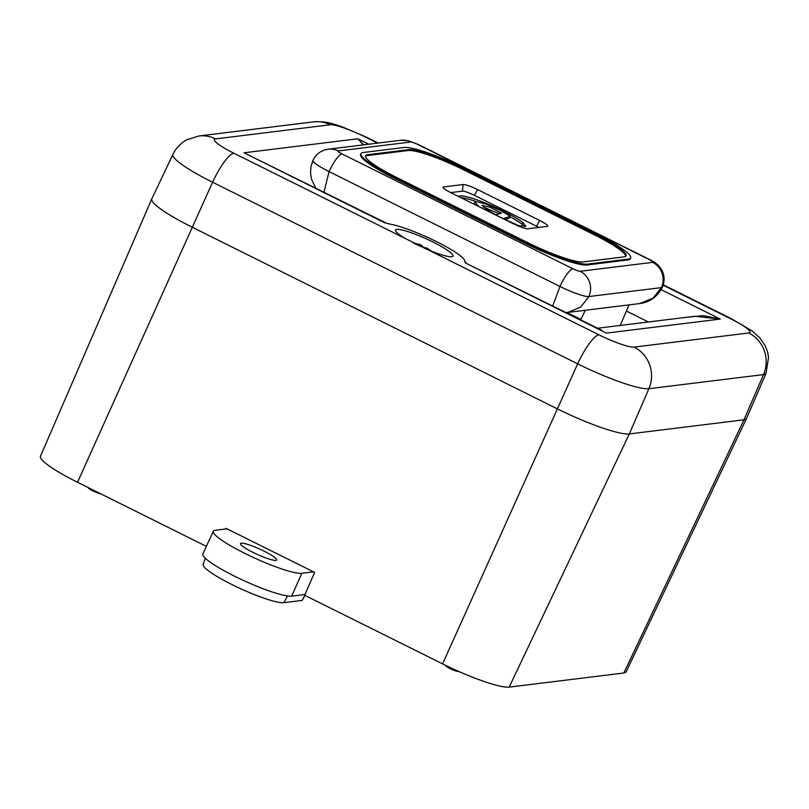 <?xml version="1.0" encoding="UTF-8"?>
<svg xmlns="http://www.w3.org/2000/svg" width="809" height="809" viewBox="0 0 809 809"><rect width="100%" height="100%" fill="white"/><g stroke="black" fill="none" stroke-linecap="round" stroke-linejoin="round"><path stroke-width="1.21" d="M479.009 206.679L474.903 202.048L476.036 201.552L485.734 203.989L500.023 210.269L509.852 215.963L510.135 216.407L503.117 218.602L518.963 225.762L525.89 226.227L522.978 222.627A37.881 5.602 24.4 0 0 489.253 204.647A37.881 5.602 24.4 0 0 459.866 195.93A37.881 5.602 24.4 0 0 458.491 196.476M360.976 153.609L360.592 154.468A53.667 7.928 24.4 0 0 394.782 178.445L525.638 243.539A53.667 7.928 24.4 0 0 587.041 264.978L628.138 259.911A53.667 7.928 24.4 0 0 630.282 258.84L630.666 257.98A53.667 7.928 24.4 0 0 596.476 234.003L465.62 168.909A53.667 7.928 24.4 0 0 404.217 147.471L363.12 152.537A53.667 7.928 24.4 0 0 360.976 153.609A53.667 7.928 24.4 0 0 395.176 177.596L526.022 242.68A53.667 7.928 24.4 0 0 587.435 264.118L628.532 259.062A53.667 7.928 24.4 0 0 630.666 257.98M580.124 271.288L652.651 262.349A6.31 0.93 24.4 0 0 648.879 259.406L417.97 144.538A6.31 0.93 24.4 0 0 410.739 142.01L338.223 150.949A6.31 0.93 24.4 0 0 341.995 153.902L572.903 268.76A6.31 0.93 24.4 0 0 580.124 271.288A18.941 18.213 83 0 1 588.881 296.549L580.72 307.046L568.029 312.395L566.148 312.557M552.729 305.883L559.98 286.467A18.941 4.409 -63.6 0 1 572.903 268.76M323.984 192.087L329.071 171.599A18.941 4.409 -63.6 0 1 341.995 153.902M652.651 262.349A18.941 18.213 83 0 1 661.408 287.62L653.035 298.137L639.737 303.557L568.019 312.395M396.552 177.424L527.407 242.518A48.611 7.19 24.4 0 0 583.036 261.934L624.133 256.868A48.611 7.19 24.4 0 0 626.065 255.897A48.611 7.19 24.4 0 0 595.09 234.175L464.245 169.081A48.611 7.19 24.4 0 0 408.616 149.665L367.519 154.721A48.611 7.19 24.4 0 0 365.577 155.702A48.611 7.19 24.4 0 0 396.552 177.424M625.782 256.281A48.611 7.19 24.4 0 0 594.706 235.025L463.85 169.93A48.611 7.19 24.4 0 0 408.221 150.514L367.124 155.581A48.611 7.19 24.4 0 0 365.476 156.167M451.159 192.825L513.29 223.729A12.631 1.871 24.4 0 0 527.741 228.775L547.248 226.368A12.631 1.871 24.4 0 0 547.703 226.196A12.631 1.871 24.4 0 0 539.704 220.473L477.583 189.569A12.631 1.871 24.4 0 0 463.132 184.523L443.615 186.93A12.631 1.871 24.4 0 0 443.089 187.273A12.631 1.871 24.4 0 0 451.159 192.825M538.784 227.41A10.456 1.547 24.4 0 0 536.529 226.237L474.408 195.333A10.456 1.547 24.4 0 0 462.445 191.157L450.714 192.603M501.469 213.151L490.396 207.357L482.134 205.355L486.148 209.177L495.927 214.87L501.469 213.151M524.667 226.753L522.199 224.336L522.978 222.627M510.135 216.407L509.367 218.117L504.887 219.512M474.104 204.242L474.903 202.048M522.199 224.336A37.881 5.602 24.4 0 0 510.004 216.711M476.107 201.552A37.881 5.602 24.4 0 0 460.776 197.608M499.355 213.798L483.084 206.912M418.708 245.39L414.977 243.913M418.951 245.835L419.477 244.439L413.359 243.034M419.477 244.439L421.277 245.076L420.69 246.624M426.303 248.393L422.844 246.796L421.277 245.076M275.899 560.404A19.891 2.943 -155.6 0 1 255.209 553.457A19.891 2.943 -155.6 0 1 240.475 543.567A19.891 2.943 -155.6 0 1 241.264 543.173A19.891 2.943 -155.6 0 1 261.904 550.09A19.891 2.943 -155.6 0 1 276.698 560A19.891 2.943 -155.6 0 1 275.899 560.404M458.379 671.288L458.228 671.349A6.947 1.031 -155.6 0 1 458.056 671.399A6.947 1.031 -155.6 0 1 451.24 669.164A6.947 1.031 -155.6 0 1 445.678 665.655L445.577 665.342M100.346 493.632A6.947 1.031 -155.6 0 1 93.419 491.174A6.947 1.031 -155.6 0 1 88.312 487.888L88.221 487.594M427.668 249.627A31.571 4.662 24.4 0 0 451.796 256.736A31.571 4.662 24.4 0 0 453.05 256.119A31.571 4.662 24.4 0 0 429.66 240.404A31.571 4.662 24.4 0 0 396.814 229.392A31.571 4.662 24.4 0 0 395.55 230.029A31.571 4.662 24.4 0 0 405.188 238.443L598.953 334.835A30.702 4.541 24.4 0 0 634.094 347.101L748.75 332.974A30.702 4.541 24.4 0 0 730.406 318.635L663.158 285.193M663.279 284.839L731.569 318.807L752.178 330.982L759.964 338.02L765.092 345.534L767.508 351.733L768.55 357.325L766.052 373.313A62.273 9.202 -155.6 0 1 763.554 374.587L648.899 388.714L629.311 433.937A63.132 9.334 -155.6 0 1 557.067 408.717L192.006 227.117A63.132 9.334 -155.6 0 1 151.768 198.933A63.132 9.334 -155.6 0 1 151.789 198.883L172.924 154.388A62.273 9.202 -155.6 0 0 212.585 182.237L77.533 482.275L206.356 546.358M225.549 529.015L225.893 528.277L314.64 572.418L304.639 595.252L442.594 663.876A58.187 8.606 24.4 0 0 509.185 687.124L629.311 433.937L743.967 419.81A63.132 9.334 24.4 0 0 746.474 418.566A63.132 9.334 24.4 0 0 746.495 418.526L766.052 373.313M601.542 330.163L465.226 262.844L464.619 260.609A44.192 6.533 24.4 0 0 436.395 241.578A44.192 6.533 24.4 0 0 392.082 224.528L386.732 223.345M363.271 144.882L357.841 138.774L363.676 144.831M685.102 317.452L703.051 315.621L720.293 319.08L694.901 316.248L597.659 328.232M386.874 223.375L244.005 152.8L357.841 138.774L368.762 144.204M566.998 312.496L580.923 319.424M151.768 198.933L40.45 456.306A58.187 8.606 24.4 0 0 77.533 482.275M509.185 687.124L623.84 672.997A58.187 8.606 24.4 0 0 626.146 671.854L746.474 418.566M304.963 595.414L302.172 600.359A3.903 0.576 -155.6 0 1 302.02 600.43L283.807 602.675A45.264 6.694 -155.6 0 1 237.037 587.031A45.264 6.694 -155.6 0 1 203.14 564.449L205.314 558.25M227.026 528.833L215.336 530.279A49.662 7.342 24.4 0 0 213.364 531.26L202.847 553.922A49.875 7.372 24.4 0 0 239.828 578.748A49.875 7.372 24.4 0 0 291.695 596.142L304.963 594.504M213.364 531.26A49.662 7.342 24.4 0 0 250.183 555.985A49.662 7.342 24.4 0 0 301.818 573.298L313.508 571.862M422.844 246.796L422.591 247.463M425.938 248.727L424.149 248.09M430.54 250.81L427.648 248.515L427.132 249.405M431.359 251.134L427.648 248.515M648.879 259.406A18.941 4.409 -63.6 0 1 649.576 259.507C654.188 261.803 657.586 264.321 659.78 267.051C664.442 273.189 665.311 279.884 662.409 287.114L662.409 287.114A25.251 3.732 -155.6 0 1 661.408 287.62L588.881 296.549A25.251 3.732 -155.6 0 1 559.98 286.467L329.071 171.599A25.251 3.732 -155.6 0 1 312.982 160.313L312.982 160.313C316.137 153.953 321.193 150.252 328.161 149.21A18.941 18.213 83 0 1 338.223 150.949M328.161 149.21L400.688 140.281A18.941 18.213 83 0 1 410.739 142.01M417.97 144.538A18.941 4.409 -63.6 0 1 418.668 144.639L649.576 259.507M395.176 177.596L394.782 178.445M526.022 242.68L525.638 243.539M587.435 264.118L587.041 264.978M628.532 259.062L628.138 259.911M367.519 154.721L367.124 155.581M595.09 234.175L594.706 235.025M464.245 169.081L463.85 169.93M408.616 149.665L408.221 150.514M443.504 188.032L443.615 186.93M462.445 191.157L463.132 184.523M474.408 195.333L477.583 189.569M536.529 226.237L539.704 220.473M731.569 318.807A31.571 7.342 116.4 0 0 730.406 318.635M623.84 672.997L743.967 419.81L763.554 374.587A31.571 30.348 -97 0 0 748.75 332.974M598.953 334.835A31.571 7.342 116.4 0 0 577.656 363.838A62.273 9.202 -155.6 0 0 648.899 388.714A31.571 30.348 -97 0 0 634.094 347.101M330.214 124.778A31.571 30.348 -97 0 0 313.447 121.876C328.221 121.097 333.146 124.171 341.59 126.598L366.507 137.206A31.571 7.342 116.4 0 0 365.344 137.045A30.702 4.541 24.4 0 0 330.214 124.778L215.558 138.895A30.702 4.541 24.4 0 0 233.892 153.235L405.188 238.443M233.892 153.235A31.571 7.342 116.4 0 0 212.585 182.237L577.656 363.838L442.594 663.876M215.558 138.895A31.571 30.348 -97 0 0 198.802 136.003L186.98 139.704C185.14 140.24 176.21 146.581 172.924 154.388M377.57 143.122L365.344 137.045M661.105 289.632L720.293 319.08L606.457 333.096L465.226 262.844M385.236 223.051L244.005 152.8M648.383 321.982L626.419 311.05M302.02 600.43L304.872 595.363M283.807 602.675L287.569 595.97M301.818 573.298L291.695 596.142M426.09 248.828L426.707 247.787M400.688 140.281L408.11 140.695L418.668 144.639M315.662 187.951L311.505 179.183L310.535 173.146L310.99 166.614L312.982 160.313M662.409 287.114C657.393 296.802 649.839 302.283 639.737 303.557M416.918 243.772L414.643 243.266M585.281 310.272L580.741 319.818M313.447 121.876L198.802 136.003M366.507 137.206L378.238 143.041M465.893 262.682L464.973 261.651M629.089 304.872L620.19 325.451M426.677 247.756L426.06 248.808"/></g></svg>
